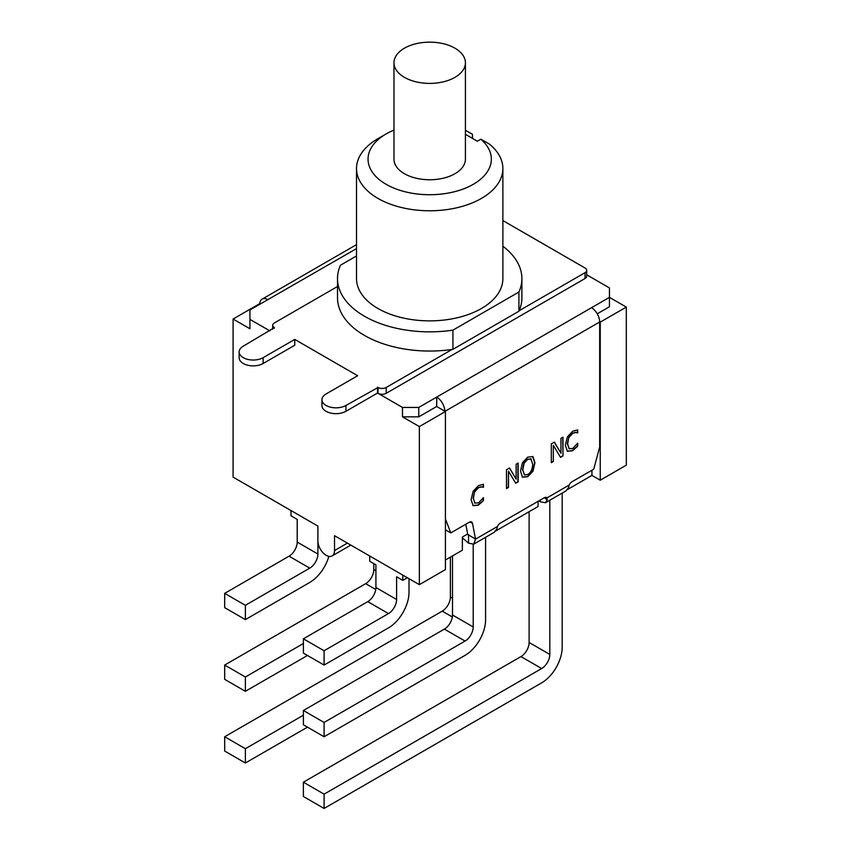<?xml version="1.0" encoding="UTF-8"?>
<svg xmlns="http://www.w3.org/2000/svg" width="851" height="851" viewBox="0 0 851 851"><rect width="100%" height="100%" fill="white"/><g stroke="black" fill="none" stroke-linecap="round" stroke-linejoin="round"><path stroke-width="1.28" d="M356.516 248.609L249.939 309.955L249.939 319.37L269.82 330.848M452.062 349.453L386.184 387.482A5.766 3.33 180 0 1 378.035 387.482L378.035 393.322A5.766 3.33 0 0 0 386.184 393.322L585.009 278.532A5.766 3.33 0 0 0 586.69 276.181L586.69 270.341A5.766 3.33 180 0 1 585.009 272.692L519.131 310.732A92.185 53.23 180 0 1 518.908 311.232L452.934 349.325A92.185 53.23 180 0 1 452.062 349.453A92.185 53.23 180 0 1 337.507 297.818L337.507 278.628A92.185 53.23 180 0 1 340.485 265.204L356.516 255.949M378.035 393.322L402.48 407.438L418.777 407.438L609.454 297.35L609.454 287.936L586.69 274.799M267.863 299.605A11.754 6.787 -120 0 0 262.151 299.116A11.754 6.787 -120 0 0 259.725 304.307L259.151 303.977L233.078 319.04L249.939 328.773L249.939 319.37M467.327 534.183L475.528 539.14L497.537 526.429A4.606 2.659 -60 0 1 500.26 523.163L544.268 497.761A4.606 2.659 -60 0 1 546.565 497.537A4.606 2.659 -60 0 1 546.991 497.888L569.245 485.027A4.606 2.659 -60 0 1 571.968 481.762L593.743 469.199L599.678 446.956L599.678 321.997A11.754 6.787 60 0 0 599.668 321.806A11.754 6.787 60 0 0 591.53 307.7M444.85 411.193L436.701 406.491L436.701 397.087A11.754 6.787 -120 0 1 444.85 411.193L445.424 411.522L419.352 426.585L402.48 416.841L402.48 407.438M445.424 519.004L450.785 532.917L445.424 529.822M450.785 532.917L469.305 522.216A4.606 2.659 -60 0 1 471.614 521.993A4.606 2.659 -60 0 1 472.507 523.397L475.528 539.14L473.741 544.151L468.539 543.172L462.37 537.843M540.247 500.08L540.247 501.771L539.077 500.76M577.467 443.435L577.467 446.041L572.393 450.594L567.16 451.147M577.467 429.893L577.467 432.776L575.457 432.361L572.425 433.223L568.819 437.233L567.362 443.765L569.266 448.828M568.819 437.233L567.606 443.903L569.138 448.764M568.872 448.583L572.67 448.551L577.712 443.201L577.712 446.19L572.638 450.732L567.404 451.285L565.351 445.211L567.383 436.871L572.68 431.223L577.712 429.904L577.712 432.914L575.702 432.51L572.67 433.361L569.064 437.382M483.23 497.846L483.23 500.452L478.156 504.994L472.911 505.558M483.23 484.304L483.23 487.187L481.219 486.772L478.177 487.634L474.581 491.644L473.124 498.175L475.018 503.239M474.581 491.644L473.369 498.314L474.901 503.175M474.624 502.994L478.422 502.962L483.474 497.612L483.474 500.601L478.4 505.143L473.156 505.696L471.114 499.622L473.145 491.282L478.443 485.623L483.474 484.304L483.474 487.325L481.464 486.921L478.422 487.772L474.815 491.793M520.525 471.071L522.482 462.689L527.726 457.115L532.981 456.625L534.939 462.753L532.981 471.124L527.726 476.72L522.471 477.198L520.525 471.071M532.598 456.391L534.694 462.614L532.737 470.986L527.482 476.581L522.227 477.049M531.343 459.136L527.737 459.274L524.12 463.306L522.791 469.773L524.514 474.943L527.737 474.55C530.896 472.656 532.535 469.156 532.683 464.061L530.822 458.785M531.098 458.997L527.492 459.125L523.876 463.167L522.546 469.624L524.397 474.869M517.908 463.178L517.908 481.709L515.6 483.049M509.451 468.061L516.131 479.102L516.131 464.199L518.153 463.04L518.153 481.857L515.717 483.262L508.515 471.199L508.515 487.421L506.494 488.591L506.494 469.773L509.568 467.997L516.131 479.102M508.515 471.199L508.27 487.283L506.494 488.304M554.395 442.116L560.958 453.221L560.958 438.329L562.979 437.159L562.979 455.976L560.543 457.381L553.331 445.318L553.331 461.54L551.31 462.71L551.31 443.892L554.395 442.116M554.267 442.18L560.958 453.221M553.331 445.318L553.331 461.54M553.086 461.402L551.31 462.423M562.734 437.297L562.979 455.976M562.734 455.838L560.415 457.168M546.055 497.346L546.991 497.888L547.15 500.016L544.502 497.633M445.424 560.001L462.37 550.214L462.37 537.045L467.656 533.992L465.784 524.259M436.701 406.491L418.777 416.841L418.777 407.438M591.934 470.241L591.934 475.411L600.242 480.219L626.315 465.157L626.315 307.083L609.454 297.35L609.454 306.754L597.242 313.806M418.777 416.841L402.48 416.841M468.539 535.109L468.539 543.172M497.537 526.429L496.761 529.109L494.186 532.343M540.247 501.771L545.448 502.739L547.15 500.016M569.245 485.027L568.468 487.708L565.894 490.942L545.459 502.739M600.242 480.219L600.242 322.146L599.668 321.806M347.399 543.108L334.517 550.544L334.517 535.683L419.352 584.658L445.424 569.596L445.424 411.522M538.077 501.335L538.077 506.515L495.771 530.939M626.315 307.083L600.242 322.146M409.001 578.68L409.001 592.328A29.04 16.765 -60 0 1 388.46 627.889L324.093 665.057L324.093 650.749L388.46 613.592A11.52 6.648 120 0 0 396.609 599.476L396.609 576.797L402.81 580.371L407.374 577.744M369.728 556.001L369.728 561.277L375.919 564.851L375.919 587.52A11.52 6.648 -60 0 1 367.77 601.636L303.392 638.803L303.392 653.111L324.093 665.057M303.392 638.803L324.093 650.749M402.81 575.106L402.81 580.371M452.509 555.905L452.509 614.996A11.52 6.648 -60 0 1 444.36 629.112L303.392 710.5L324.093 722.446L465.061 641.058A11.52 6.648 120 0 0 473.209 626.953L473.209 544.385M485.591 537.3L485.591 619.794A29.04 16.765 -60 0 1 465.061 655.366L324.093 736.753L324.093 722.446M303.392 710.5L303.392 724.807L324.093 736.753M529.109 511.685L529.109 642.473A11.52 6.648 -60 0 1 520.961 656.589L303.392 782.197L324.093 794.153L541.661 668.535A11.52 6.648 120 0 0 549.81 654.43L549.81 500.228M562.192 493.08L562.192 647.271A29.04 16.765 -60 0 1 541.661 682.842L324.093 808.45L324.093 794.153M303.392 782.197L303.392 796.504L324.093 808.45M450.392 557.128L450.392 597.03A11.52 6.648 -60 0 1 442.243 611.146L224.685 736.753L245.375 748.699L303.392 715.202M307.466 727.158L245.375 763.007L245.375 748.699M224.685 736.753L224.685 751.05L245.375 763.007M373.802 563.628L373.802 569.553A11.52 6.648 -60 0 1 365.653 583.669L224.685 665.057L245.375 677.002L303.392 643.505M307.466 655.461L245.375 691.31L245.375 677.002M224.685 665.057L224.685 679.353L245.375 691.31M328.858 556.373A29.04 16.765 -60 0 1 309.753 582.446L245.375 619.613L245.375 605.306L309.753 568.138A11.52 6.648 120 0 0 317.902 554.033L317.902 531.354M291.01 510.557L291.01 515.823L297.201 519.408L297.201 542.076A11.52 6.648 -60 0 1 289.053 556.192L224.685 593.36L224.685 607.657L245.375 619.613M224.685 593.36L245.375 605.306M591.934 475.411L567.479 489.538M334.517 550.544A11.754 6.787 60 0 1 332.092 555.926A11.754 6.787 60 0 1 323.029 552.778A11.754 6.787 60 0 1 317.902 540.949L317.902 526.088L233.078 477.113L233.078 319.04M419.352 584.658L419.352 426.585M239.142 351.92L239.142 357.75A14.063 8.116 0 0 0 247.822 365.249A14.063 8.116 0 0 0 263.14 363.494L294.754 345.24L294.754 339.411L263.14 357.665A14.063 8.116 180 0 1 247.822 359.42A14.063 8.116 180 0 1 239.142 351.92A14.063 8.116 180 0 1 243.258 346.176L274.384 327.646A5.766 3.33 180 0 1 272.703 325.295A5.766 3.33 180 0 1 274.384 322.944L337.507 286.5M502.877 246.247A92.185 53.23 180 0 1 521.886 278.628L521.886 297.818A92.185 53.23 180 0 1 519.131 310.732M502.877 220.569L585.009 267.991A5.766 3.33 180 0 1 586.69 270.341M378.035 387.482L345.931 405.459A14.063 8.116 180 0 1 330.613 407.214A14.063 8.116 180 0 1 321.933 399.715A14.063 8.116 180 0 1 326.05 393.981L357.665 375.727L294.754 339.411M321.933 399.715L321.933 405.555A14.063 8.116 0 0 0 330.613 413.054A14.063 8.116 0 0 0 345.931 411.288L377.546 393.034L377.546 387.205M454.955 48.199A35.721 20.626 180 0 1 465.423 62.783A35.721 20.626 180 0 1 429.691 83.398A35.721 20.626 180 0 1 393.97 62.783A35.721 20.626 180 0 1 416.022 43.72A35.721 20.626 180 0 1 454.955 48.199M465.423 62.783L465.423 159.126A35.721 20.626 180 0 1 429.691 179.752A35.721 20.626 180 0 1 393.97 159.126L393.97 62.783M465.423 130.309L472.454 134.256L472.454 138.394M480.804 139.224A61.655 35.593 180 0 1 467.38 187.305A61.655 35.593 180 0 1 383.407 182.635A61.655 35.593 180 0 1 386.099 133.958L377.95 138.66A73.175 42.252 0 0 0 356.516 168.541A73.175 42.252 0 0 0 429.691 210.782A73.175 42.252 0 0 0 502.877 168.541A73.175 42.252 0 0 0 489.08 143.851L480.804 139.224L477.347 141.213L465.423 134.33M386.099 133.958A61.655 35.593 180 0 1 393.97 130.118M521.886 278.628A92.185 53.23 180 0 1 518.908 292.042L452.934 330.135A92.185 53.23 180 0 1 337.507 278.628M502.877 168.541L502.877 278.628A73.175 42.252 180 0 1 429.691 320.87A73.175 42.252 180 0 1 356.516 278.628L356.516 168.541M518.908 311.232L518.908 292.042M452.934 349.325L452.934 330.135M472.507 523.397L469.943 521.929M445.02 411.288L599.678 321.997M396.609 599.476L375.919 587.52M367.77 601.636L388.46 613.592M473.209 626.953L452.509 614.996M444.36 629.112L465.061 641.058M549.81 654.43L529.109 642.473M520.961 656.589L541.661 668.535M452.509 598.253L450.392 597.03M442.243 611.146L452.349 616.975M375.919 570.776L373.802 569.553M365.653 583.669L375.748 589.498M317.902 554.033L297.201 542.076M289.053 556.192L309.753 568.138M274.384 328.209L274.384 327.646M386.184 393.322L386.184 387.482M585.009 272.692L585.009 278.532M345.931 411.288L345.931 405.459M263.14 363.494L263.14 357.665M262.151 299.116L356.516 244.631M468.029 534.811L468.71 535.428L468.539 534.588M494.197 532.332L473.752 544.14M332.092 555.926L350.835 545.097M272.703 329.188L272.703 325.295"/></g></svg>
